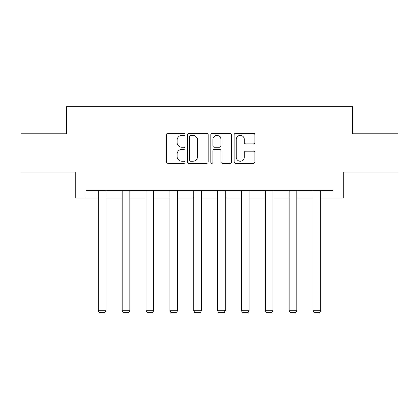 <?xml version="1.0" encoding="UTF-8"?>
<svg xmlns="http://www.w3.org/2000/svg" width="419" height="419" viewBox="0 0 419 419"><rect width="100%" height="100%" fill="white"/><g stroke="black" fill="none" stroke-linecap="round" stroke-linejoin="round"><path stroke-width="0.63" d="M185.036 134.358A1.053 1.053 0 0 0 183.983 133.305L168.035 133.305A1.503 1.503 0 0 0 166.532 134.808L166.532 161.828A1.503 1.503 0 0 0 168.035 163.326L183.983 163.326A1.053 1.053 0 0 0 185.036 162.279A1.053 1.053 0 0 0 183.983 161.226L181.919 161.226A4.803 4.803 0 0 1 177.117 156.423L177.117 154.171A4.803 4.803 0 0 1 181.919 149.368L183.983 149.368A1.053 1.053 0 0 0 185.036 148.316A1.053 1.053 0 0 0 183.983 147.268L181.919 147.268A4.803 4.803 0 0 1 177.117 142.465L177.117 140.213A4.803 4.803 0 0 1 181.919 135.41L183.983 135.41A1.053 1.053 0 0 0 185.036 134.358M253.369 143.89A1.503 1.503 0 0 0 254.867 142.387L254.867 134.808A1.503 1.503 0 0 0 253.369 133.305L235.656 133.305A1.503 1.503 0 0 0 234.153 134.808L234.153 161.828A1.503 1.503 0 0 0 235.656 163.326L253.369 163.326A1.503 1.503 0 0 0 254.867 161.828L254.867 152.668A1.503 1.503 0 0 0 253.369 151.17L245.785 151.17A1.503 1.503 0 0 0 244.287 152.668L244.287 157.209A4.017 4.017 0 0 1 240.27 161.226A4.017 4.017 0 0 1 236.253 157.209L236.253 139.422A4.017 4.017 0 0 1 240.27 135.41A4.017 4.017 0 0 1 244.287 139.422L244.287 142.387A1.503 1.503 0 0 0 245.785 143.89L253.369 143.89M85.942 198.014L85.942 190.367L333.058 190.367L333.058 198.014L343.763 198.014L343.763 172.02L398.05 172.02L398.05 133.792L352.479 133.792L352.479 106.264L66.521 106.264L66.521 133.792L20.95 133.792L20.95 172.02L75.237 172.02L75.237 198.014L98.329 198.014M208.185 134.808A1.503 1.503 0 0 0 206.687 133.305L188.974 133.305A1.503 1.503 0 0 0 187.471 134.808L187.471 161.828A1.503 1.503 0 0 0 188.974 163.326L206.687 163.326A1.503 1.503 0 0 0 208.185 161.828L208.185 134.808M212.313 133.305L230.026 133.305A1.503 1.503 0 0 1 231.529 134.808L231.529 161.828A1.503 1.503 0 0 1 230.026 163.326L222.447 163.326A1.503 1.503 0 0 1 220.944 161.828L220.944 150.866A1.503 1.503 0 0 0 219.446 149.368L214.418 149.368A1.503 1.503 0 0 0 212.915 150.866L212.915 162.279A1.053 1.053 0 0 1 211.862 163.326A1.053 1.053 0 0 1 210.815 162.279L210.815 134.808A1.503 1.503 0 0 1 212.313 133.305M105.976 198.014L122.18 198.014M129.827 198.014L146.037 198.014M153.684 198.014L169.894 198.014M177.541 198.014L193.751 198.014M201.398 198.014L217.602 198.014M225.249 198.014L241.459 198.014M249.106 198.014L265.316 198.014M272.963 198.014L289.173 198.014M296.82 198.014L313.024 198.014M320.671 198.014L333.058 198.014M190.624 135.41A1.053 1.053 0 0 0 189.577 136.458L189.577 160.173A1.053 1.053 0 0 0 190.624 161.226L192.803 161.226A4.803 4.803 0 0 0 197.606 156.423L197.606 140.213A4.803 4.803 0 0 0 192.803 135.41L190.624 135.41M220.944 139.501A4.017 4.017 0 0 0 216.932 135.484A4.017 4.017 0 0 0 212.915 139.501L212.915 145.765A1.503 1.503 0 0 0 214.418 147.268L219.446 147.268A1.503 1.503 0 0 0 220.944 145.765L220.944 139.501M105.976 190.367L105.976 310.746L98.329 310.746L98.329 190.367M105.976 310.746L104.829 312.736L99.476 312.736L98.329 310.746M129.827 190.367L129.827 310.746L122.18 310.746L122.18 190.367M129.827 310.746L128.68 312.736L123.327 312.736L122.18 310.746M153.684 190.367L153.684 310.746L146.037 310.746L146.037 190.367M153.684 310.746L152.537 312.736L147.184 312.736L146.037 310.746M177.541 190.367L177.541 310.746L169.894 310.746L169.894 190.367M177.541 310.746L176.394 312.736L171.041 312.736L169.894 310.746M201.398 190.367L201.398 310.746L193.751 310.746L193.751 190.367M201.398 310.746L200.251 312.736L194.898 312.736L193.751 310.746M225.249 190.367L225.249 310.746L217.602 310.746L217.602 190.367M225.249 310.746L224.102 312.736L218.749 312.736L217.602 310.746M249.106 190.367L249.106 310.746L241.459 310.746L241.459 190.367M249.106 310.746L247.959 312.736L242.606 312.736L241.459 310.746M272.963 190.367L272.963 310.746L265.316 310.746L265.316 190.367M272.963 310.746L271.816 312.736L266.463 312.736L265.316 310.746M296.82 190.367L296.82 310.746L289.173 310.746L289.173 190.367M296.82 310.746L295.673 312.736L290.32 312.736L289.173 310.746M320.671 190.367L320.671 310.746L313.024 310.746L313.024 190.367M320.671 310.746L319.524 312.736L314.171 312.736L313.024 310.746"/></g></svg>
